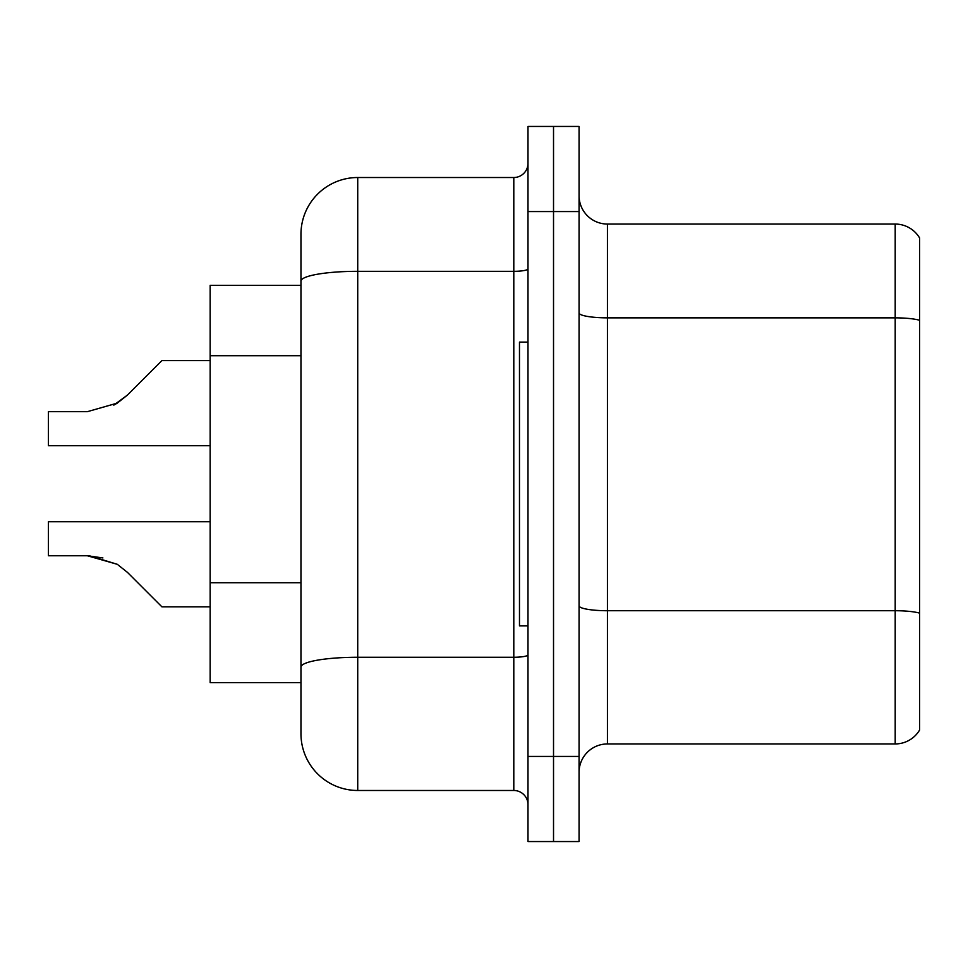 <?xml version="1.0" encoding="UTF-8"?>
<svg xmlns="http://www.w3.org/2000/svg" width="968" height="968" viewBox="0 0 968 968"><rect width="100%" height="100%" fill="white"/><g stroke="black" fill="none" stroke-linecap="round" stroke-linejoin="round"><path stroke-width="1.45" d="M357.724 790.481L513.802 790.481L513.802 271.318L357.724 271.318A56.761 9.861 180 0 0 300.963 281.18L300.963 234.28A56.761 56.761 0 0 1 357.724 177.519L357.724 790.481A56.761 56.761 0 0 1 300.963 733.72L300.963 281.18L300.963 285.354L210.153 285.354L210.153 682.646L300.963 682.646M579.07 772.319A28.374 28.374 0 0 1 607.444 743.944L895.194 743.944L895.194 224.056L607.444 224.056A28.374 28.374 0 0 1 579.07 195.681A28.374 28.374 0 0 0 607.444 224.056L607.444 743.944M553.527 756.431L553.527 841.555L579.07 841.555L579.07 756.431L553.527 756.431L553.527 841.555L527.984 841.555L527.984 756.431L553.527 756.431L553.527 211.569L553.527 756.431M527.984 756.431L527.984 126.445L553.527 126.445L553.527 211.569L553.527 126.445L579.07 126.445L579.07 756.431M919.6 237.959A28.374 28.374 0 0 0 895.194 224.056A28.374 28.374 0 0 1 919.6 237.959L919.6 730.041A28.374 28.374 0 0 1 895.194 743.944M919.6 321.799L919.6 613.131A28.374 4.925 180 0 0 895.194 610.723L607.444 610.723A28.374 4.925 0 0 1 579.07 605.786M357.724 177.519L513.802 177.519A14.193 14.193 0 0 0 527.984 163.326M300.963 733.72L300.963 676.971M300.963 234.28L300.963 265.486M527.984 804.674A14.193 14.193 0 0 0 513.802 790.481M210.153 521.74L48.4 521.74L48.4 555.753L87.326 555.753L48.4 555.753L87.326 555.753L48.4 555.753L87.326 555.753L48.4 555.753L87.326 555.753L48.4 555.753L87.326 555.753L48.4 555.753L87.326 555.753L48.4 555.753L87.326 555.753L48.4 555.753L87.326 555.753L48.4 555.753L87.326 555.753L48.4 555.753L87.326 555.753L117.285 564.308L89.455 555.789L117.285 564.308L89.455 555.789L117.285 564.308L89.455 555.789L117.285 564.308L89.455 555.789L117.285 564.308L89.455 555.789L117.285 564.308L89.455 555.789L117.285 564.308L89.455 555.789L117.285 564.308L89.455 555.789L117.285 564.308L89.455 555.789L117.285 564.308L127.449 572.378L161.91 606.839L210.153 606.839M117.285 564.308L127.449 572.378M210.153 360.592L161.91 360.592L127.449 395.053L113.8 405.12L117.285 403.124L87.326 411.678L48.4 411.678L48.4 445.691L210.153 445.691M127.449 395.053L113.8 405.12L127.449 395.053L113.8 405.12L127.449 395.053L113.8 405.12L127.449 395.053L113.8 405.12L127.449 395.053L113.8 405.12L127.449 395.053L113.8 405.12L127.449 395.053L113.8 405.12L127.449 395.053L113.8 405.12L127.449 395.053L117.285 403.124L127.449 395.053L117.285 403.124L87.326 411.678M527.984 342.115L519.477 342.115L519.477 625.885L527.984 625.885M102.898 557.931L87.326 555.753M300.963 355.704L210.153 355.704M300.963 582.724L210.153 582.724M919.6 320.275A28.374 4.925 180 0 0 895.194 317.855L607.444 317.855A28.374 4.925 0 0 1 579.07 312.93M579.07 211.569L527.984 211.569M527.984 654.791A14.193 2.468 0 0 1 513.802 657.26L357.724 657.26A56.761 9.861 180 0 0 300.963 667.109M527.984 268.85A14.193 2.468 0 0 1 513.802 271.318L513.802 177.519"/></g></svg>
